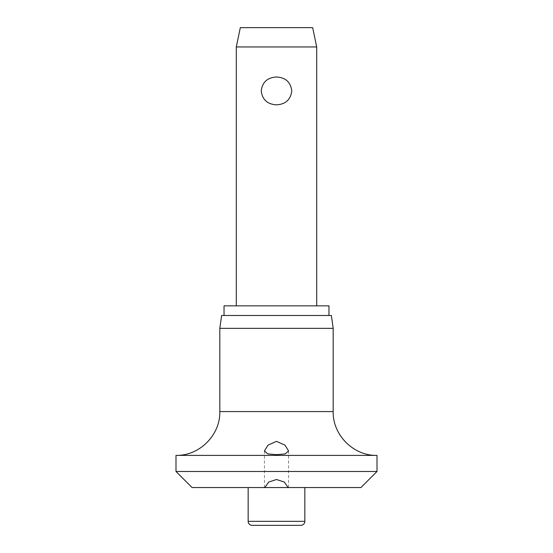 <?xml version="1.0" encoding="UTF-8"?>
<svg xmlns="http://www.w3.org/2000/svg" width="553" height="553" viewBox="0 0 553 553"><rect width="100%" height="100%" fill="white"/><g stroke="black" fill="none" stroke-linecap="round" stroke-linejoin="round"><path stroke-width="0.41" stroke-dasharray="2.77 2.07" d="M192.078 487.559L360.922 487.559M175.992 471.481L377.008 471.481M175.992 455.395L377.008 455.395M219.818 328.358L333.183 328.358M221.622 315.493L331.378 315.493M224.034 305.85L328.966 305.85M264.873 487.559L264.438 487.559L264.873 487.559M236.297 46.95L316.703 46.95M276.5 76.985C267.41 77.524 262.322 82.162 261.223 90.913C262.322 99.658 267.41 104.303 276.5 104.835C285.59 104.303 290.678 99.658 291.777 90.913C290.678 82.162 285.59 77.524 276.5 76.985M240.32 27.65L312.68 27.65M252.175 525.35L300.825 525.35M288.127 487.559L288.562 487.559L288.127 487.559M219.818 411.577L333.183 411.577M248.159 521.327L304.841 521.327M264.438 450.965L264.438 487.559M288.562 450.965L288.562 487.559"/><path stroke-width="0.83" d="M276.5 479.52L284.311 482.05L288.127 487.559L264.873 487.559L268.689 482.05L276.5 479.52M264.873 487.559L192.078 487.559L175.992 471.481L377.008 471.481L360.922 487.559L288.127 487.559M175.992 455.395C199.412 456.004 220.419 434.99 219.818 411.577L333.183 411.577C332.581 434.997 353.588 456.004 377.008 455.395L175.992 455.395L175.992 471.481M276.5 454.656L267.818 453.916L264.438 450.965L268.025 445.137L276.5 441.342L285.023 445.179L288.562 450.965L285.189 453.916L276.5 454.656M219.818 328.358L221.622 315.493L331.378 315.493L333.183 328.358L219.818 328.358L219.818 411.577M328.966 315.493L328.966 305.85L224.034 305.85L224.034 315.493M304.841 521.327A4.023 4.023 0 0 1 300.825 525.35L252.175 525.35A4.023 4.023 0 0 1 248.159 521.327L304.841 521.327L304.841 487.559M236.297 46.95L240.32 27.65L312.68 27.65L316.703 46.95L236.297 46.95L236.297 305.85M276.5 104.835C267.41 104.303 262.322 99.658 261.223 90.913C262.322 82.162 267.41 77.524 276.5 76.985C285.59 77.524 290.678 82.162 291.777 90.913C290.678 99.658 285.59 104.303 276.5 104.835M248.159 487.559L248.159 521.327M316.703 46.95L316.703 305.85M333.183 411.577L333.183 328.358M377.008 471.481L377.008 455.395"/></g></svg>
